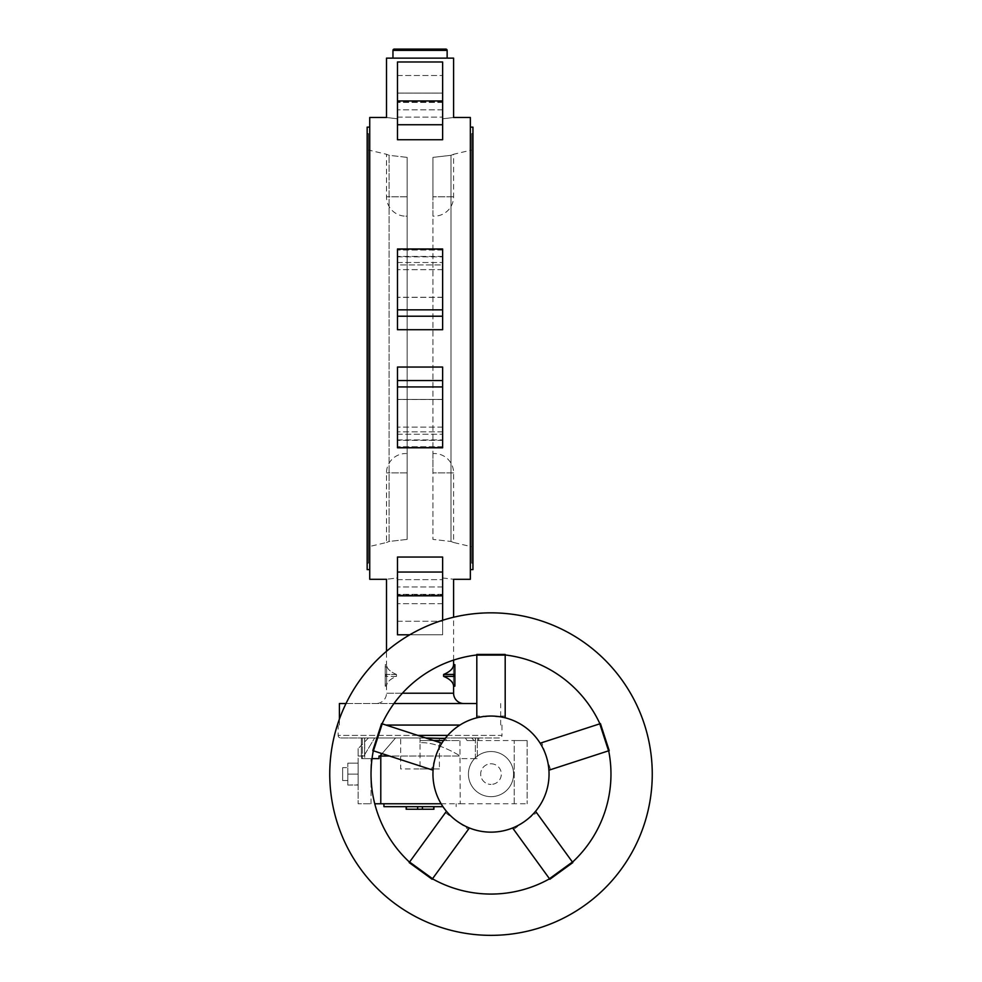 <?xml version="1.0" encoding="UTF-8"?>
<svg xmlns="http://www.w3.org/2000/svg" width="982" height="982" viewBox="0 0 982 982"><rect width="100%" height="100%" fill="white"/><g stroke="black" fill="none" stroke-linecap="round" stroke-linejoin="round"><path stroke-width="0.74" stroke-dasharray="4.91 3.68" d="M386.503 58.134L453.586 58.134M425.758 737.973L340.717 737.973A2.578 2.578 0 0 1 338.127 735.395L501.962 735.395A2.578 2.578 0 0 1 499.384 737.973L445.558 737.973L475.374 737.973L458.938 737.973L458.938 740.551L459.944 740.551L460.227 803.767L441.102 803.767M386.049 725.072L459.907 725.072M393.978 703.529L346.008 703.529M339.416 703.529L476.81 703.529M402.399 693.206L386.503 693.206A10.323 10.323 0 0 1 376.192 703.529M396.47 674.45C390.087 671.749 386.761 668.509 386.515 664.728L386.515 664.728C386.761 668.509 390.087 671.749 396.483 674.45L396.483 676.365C390.087 679.065 386.773 682.294 386.515 686.074L386.515 686.074C386.761 682.294 390.075 679.053 396.47 676.352L396.47 674.45L385.214 674.45L385.214 664.728L385.214 676.365L385.214 674.45L396.47 674.45M442.624 620.268L442.624 634.789L397.477 634.789L397.477 577.968C383.005 579.675 383.005 579.675 397.477 577.968L397.477 634.789L442.624 634.789L397.477 634.789L397.477 557.039L397.477 577.968L397.477 557.039L442.624 557.039L442.624 577.968L442.624 557.039L442.624 572.04L397.477 572.04M470.353 579.306L470.353 117.472M369.735 579.306L369.735 117.472M397.477 249.477L397.477 329.719L397.477 248.974L397.477 256.842L397.477 249.477L442.624 249.477L442.624 329.719L442.624 249.477L442.624 256.842L442.624 249.477L397.477 249.477M442.624 100.95L442.624 139.726L397.477 139.726L397.477 118.81C383.005 117.091 383.005 117.091 397.477 118.81L397.477 61.976L397.477 118.81L397.477 61.976L442.624 61.976L420.05 61.976L442.624 61.976L442.624 118.81C457.096 117.091 457.096 117.091 442.624 118.81L442.624 61.976L442.624 100.95L397.477 100.95M442.624 264.931L442.624 297.362L442.624 262.525L442.624 297.35L442.624 264.931L397.477 264.931L397.477 297.362L397.477 262.525L397.477 297.362L397.477 264.931L442.624 264.931M442.624 399.416L442.624 434.253L442.624 399.416L442.624 434.253L442.624 399.416L397.477 399.416L397.477 434.253L397.477 399.416L397.477 434.253L397.477 399.416L442.624 399.416M442.624 595.006L442.624 621.25L442.624 579.65L442.624 603.685L442.624 579.65L442.624 595.006L397.477 595.006L397.477 579.65L397.477 621.25L397.477 579.65L397.477 595.006L442.624 595.006M442.624 93.081L442.624 117.128L442.624 93.081L397.477 93.081L397.477 75.528L397.477 102.41L397.477 93.081L442.624 93.081M397.477 92.799L397.477 117.128L397.477 92.799M367.158 569.621L367.158 127.144M368.446 133.601L368.446 563.177L368.446 133.601L367.158 133.601L367.158 563.177L368.446 563.177M471.655 150.025L471.655 546.753L471.655 150.025L453.586 154.272L453.586 196.805A19.345 19.345 0 0 1 434.24 216.163L432.952 216.163L432.952 196.805L432.952 216.163L434.24 216.163M451.008 155.316C454.457 153.929 454.457 153.929 451.008 155.316L451.008 541.463C454.457 542.85 454.457 542.85 451.008 541.463L432.952 539.4L432.952 157.378L432.952 539.4L451.008 541.463L451.008 155.316L432.952 157.378L432.952 196.805L432.952 157.378L451.008 155.316C454.457 153.929 454.457 153.929 451.008 155.316M434.24 453.524L432.952 453.524L434.24 453.524A19.345 19.345 0 0 1 453.586 472.87L453.586 542.494L471.655 546.753M472.943 133.601L472.943 563.177L472.943 133.601L471.655 133.601L471.655 563.177L472.943 563.177M472.943 569.621L472.943 127.144M389.093 541.463C385.644 542.85 385.644 542.85 389.093 541.463L407.149 539.4L407.149 453.524L405.861 453.524L407.149 453.524L407.149 539.4L407.149 157.378L407.149 539.4L389.093 541.463C385.644 542.85 385.644 542.85 389.093 541.463L389.093 155.316L389.093 541.463M389.093 155.316C385.644 153.929 385.644 153.929 389.093 155.316L407.149 157.378L407.149 196.805L407.149 157.378L389.093 155.316C385.644 153.929 385.644 153.929 389.093 155.316M405.861 216.163L407.149 216.163L407.149 196.805L407.149 216.163L405.861 216.163A19.345 19.345 0 0 1 386.503 196.805L386.503 154.272L368.446 150.025L368.446 546.753L386.503 542.494L386.503 472.87A19.345 19.345 0 0 1 405.861 453.524M432.952 453.524L432.952 472.87L432.952 453.524M453.463 683.73L453.463 667.085L453.463 683.73L454.875 683.73L454.875 667.085L454.875 683.73M454.875 665.821L454.875 684.982L454.875 675.407L453.463 675.407L453.463 684.982L453.463 665.821L453.463 675.407L454.875 675.407L454.875 665.821L453.463 665.821M454.875 667.085L453.463 667.085M454.875 675.395L453.463 675.395L454.875 675.395M454.875 684.982L453.463 684.982M454.875 676.352L454.875 664.728L453.586 664.728C453.34 668.509 450.014 671.749 443.631 674.45L443.631 676.352C450.026 679.053 453.34 682.294 453.586 686.074L454.875 686.074L454.875 676.352L443.631 676.352M386.638 683.73L386.638 667.085L386.638 683.73L385.214 683.73L385.214 667.085L385.214 683.73M385.214 665.821L385.214 684.982L385.214 675.407L386.638 675.407L386.638 684.982L386.638 665.821L386.638 675.407L385.214 675.407L385.214 665.821L386.638 665.821M385.214 667.085L386.638 667.085M385.214 675.395L386.638 675.395L385.214 675.395M385.214 684.982L386.638 684.982M385.214 686.074L385.214 676.352L385.214 686.16L386.515 686.074L385.214 686.074M385.214 664.728L386.515 664.728L385.214 664.728M451.008 541.463C454.457 542.85 454.457 542.85 451.008 541.463M368.446 546.753L368.446 150.025M471.655 563.177L471.655 133.601M367.158 563.177L367.158 133.601M442.624 572.04L442.624 634.789L442.624 577.968L442.624 634.789L409.776 634.789M397.477 434.253L442.624 434.253L397.477 434.253M397.477 447.301L397.477 367.047L397.477 447.301L397.477 439.924L397.477 447.301L442.624 447.301L442.624 367.047L442.624 447.792L442.624 367.047L397.477 367.047L397.477 447.792L397.477 439.924L397.477 447.792L442.624 447.792L442.624 439.924L442.624 447.301L397.477 447.301M397.477 262.525L442.624 262.525L397.477 262.525M397.477 309.846L397.477 248.974L442.624 248.974L442.624 309.846L397.477 309.846L397.477 329.719L442.624 329.719L442.624 309.846M442.624 297.362L397.477 297.35L442.624 297.362M442.624 577.968C457.096 579.675 457.096 579.675 442.624 577.968M400.693 737.973L420.05 737.973L420.05 768.931L400.693 768.931L400.693 737.973L439.396 737.973L439.396 768.931L420.05 768.931L439.396 768.931M439.396 737.973L420.05 737.973L420.05 768.931L400.693 768.931M340.717 737.973L499.384 737.973M420.05 58.134L447.141 58.134L420.05 58.134M548.926 770.195L609.196 750.616L600.432 723.624L540.149 743.202A58.048 58.048 0 0 0 505.19 717.805L491 716.05L476.81 717.805A58.048 58.048 0 0 0 441.851 743.202L381.568 723.624L372.804 750.616L433.074 770.195A58.048 58.048 0 0 0 446.429 811.292L409.175 862.577L432.141 879.258L469.396 827.973A58.048 58.048 0 0 0 512.604 827.973C521.638 824.303 529.286 818.743 535.571 811.292A58.048 58.048 0 0 0 548.926 770.195C548.214 760.473 545.292 751.476 540.149 743.202M505.19 717.805L505.19 654.429L476.81 654.429L476.81 717.805M512.604 827.973L549.859 879.258L572.825 862.577L535.571 811.292M372.031 758.62L364.715 758.62L364.715 737.973L395.525 737.973L361.327 737.973L374.645 737.973L361.327 737.973L364.715 737.973L364.715 758.62L362.383 758.62L378.991 758.62L361.658 758.62L362.383 758.62L361.658 758.62L361.327 756.042L363.843 756.042L374.645 737.973L363.843 756.042L358.123 756.005C358.123 746.136 358.123 746.136 358.123 756.005C358.123 746.136 358.123 746.136 358.123 756.005L358.123 784.851L358.123 763.137L358.123 774.098L347.812 774.098L358.123 774.098L358.123 763.137L347.812 763.137L358.123 763.137L358.123 785.06L358.123 774.098L347.812 774.098L347.812 763.137L347.812 774.098L358.123 774.098L358.123 803.767L371.024 803.767L358.123 803.767L358.123 784.851L347.812 785.06L347.812 763.137L347.812 785.06L347.812 774.098L347.812 785.06L358.123 785.06L358.123 756.042L363.843 756.005L361.327 756.042L361.658 758.62L378.991 758.62L378.991 756.042L379.997 756.042L395.525 737.973L444.576 737.973L446.847 740.551L420.05 740.551L446.847 740.551L444.576 737.973L395.525 737.973L382.059 753.624M433.688 740.551L420.05 740.551L420.05 742.65C431.307 742.282 444.699 746.725 460.227 756.005C444.699 746.725 431.307 742.282 420.05 742.65L420.05 740.551L459.944 740.551L446.847 740.551L458.938 740.551L458.938 737.973L444.576 737.973M374.756 803.767L380.783 803.767L380.783 756.042L378.991 756.042L460.092 756.005L389.412 756.005M380.783 803.767L460.227 803.767L459.944 740.551L443.618 740.551M491 796.672A22.574 22.574 0 0 0 513.574 774.098A22.574 22.574 0 0 0 491 751.525A22.574 22.574 0 0 0 468.426 774.098A22.574 22.574 0 0 0 491 796.672A22.574 22.574 0 0 0 513.574 774.098A22.574 22.574 0 0 0 491 751.525A22.574 22.574 0 0 0 468.426 774.098A22.574 22.574 0 0 0 491 796.672M491 763.775A10.323 10.323 0 0 1 501.323 774.098A10.323 10.323 0 0 1 491 784.422A10.323 10.323 0 0 0 501.323 774.098A10.323 10.323 0 0 0 491 763.775A10.323 10.323 0 0 0 480.677 774.098A10.323 10.323 0 0 0 491 784.422A10.323 10.323 0 0 1 480.677 774.098A10.323 10.323 0 0 1 491 763.775M347.812 780.543L342.644 780.543L342.644 767.642L347.812 767.642L347.812 780.543L347.812 767.642L347.812 780.543L342.644 780.543L342.644 767.642L347.812 767.642L347.812 780.543M442.943 806.664L383.925 806.664M441.851 743.202C436.708 751.476 433.786 760.473 433.074 770.195M440.169 742.662L431.405 769.655M505.19 716.05L476.81 716.05M550.595 769.655L541.831 742.662M513.647 829.397L536.602 812.715M445.398 812.715L468.353 829.397M446.429 811.292C452.714 818.743 460.362 824.303 469.396 827.973M422.432 806.664L406.18 806.664L422.432 806.664L422.432 809.254L406.18 809.254M433.921 809.254L422.432 809.254M342.644 767.642L342.644 780.543L342.644 767.642M347.812 785.06L358.123 785.06L347.812 785.06M347.812 763.137L358.123 763.137L347.812 763.137M460.227 803.767L527.125 803.767L460.227 803.767M475.374 758.62L460.092 758.62L477.338 758.62L460.227 758.62L477.338 758.62L477.338 740.551L477.338 758.62L475.374 758.62L475.374 737.973L477.718 737.973L475.374 737.973L475.374 758.62M477.718 740.551L478.774 740.551L477.718 740.551L477.718 737.973L478.774 737.973L477.718 737.973L477.718 740.551M475.509 740.551L467.039 740.551L475.509 740.551L475.509 737.973L478.774 737.973L465.456 737.973L467.039 740.551L465.456 737.973L475.509 737.973L475.509 740.551M477.338 740.551L514.224 740.551L477.338 740.551M358.123 756.042L363.843 756.042L358.123 756.005M420.05 742.65L420.05 740.551L420.05 742.65M467.039 740.551L474.146 740.551L467.039 740.551M527.125 740.551L514.224 740.551L527.125 740.551L527.125 803.767L527.125 740.551M465.456 737.973L471.655 737.973L465.456 737.973M374.645 737.973L368.446 737.973L374.645 737.973M392.96 50.389L447.141 50.389M501.962 725.072L501.962 735.395L447.731 735.395M417.816 735.395L338.127 735.395L338.127 725.072M385.214 686.16L386.503 686.16L386.503 693.206L453.586 693.206M442.624 101.772L397.477 101.772L442.624 101.772M442.624 603.685L397.477 603.685L442.624 603.685M442.624 431.847L397.477 431.847L442.624 431.847M407.149 472.87L386.503 472.87L407.149 472.87M453.586 472.87L432.952 472.87L453.586 472.87M407.149 196.805L386.503 196.805L407.149 196.805M453.586 196.805L432.952 196.805L453.586 196.805M442.624 427.121L397.477 427.121L442.624 427.121M442.624 399.49L397.477 399.49L442.624 399.49M442.624 297.276L397.477 297.276L442.624 297.276M442.624 269.657L397.477 269.657L442.624 269.657M442.624 594.368L397.477 594.368L442.624 594.368M442.624 586.966L397.477 586.966L442.624 586.966M442.624 109.812L397.477 109.812L442.624 109.812M442.624 102.41L397.477 102.41L442.624 102.41M442.624 256.412L397.477 256.412L442.624 256.412M442.624 250.029L397.477 250.029L442.624 250.029M442.624 124.739L397.477 124.739M442.624 446.736L397.477 446.736L442.624 446.736M442.624 440.366L397.477 440.366L442.624 440.366M442.624 595.816L397.477 595.816M442.624 386.933L397.477 386.933M442.624 380.55L397.477 380.55M442.624 316.216L397.477 316.216M396.483 676.365L385.214 676.365L396.47 676.352M454.875 674.45L443.631 674.45M433.725 806.664L433.725 809.254M417.669 806.664L417.669 809.254M406.376 806.664L406.376 809.254M364.592 737.973L364.592 754.679L364.592 737.973M362.383 737.973L362.383 758.62L362.383 737.973M381.163 754.679L381.163 753.329M371.024 803.767L371.024 758.62L371.024 803.767M514.224 803.767L514.224 740.551L514.224 803.767M339.416 725.072L339.416 719.082M385.214 664.654L386.503 664.654L386.503 651.275M397.477 621.25L442.624 621.25L397.477 621.25M397.477 75.528L442.624 75.528L397.477 75.528M397.477 579.65L442.624 579.65L397.477 579.65M397.477 117.128L442.624 117.128L397.477 117.128M397.477 256.842L442.624 256.842L397.477 256.842M397.477 439.924L442.624 439.924L397.477 439.924M453.586 660.1L453.586 617.248M500.673 725.072L500.673 703.529M456.164 806.664L456.164 803.767M361.327 756.042L361.327 737.973L361.327 756.042M478.774 740.551L478.774 737.973L478.774 740.551M471.655 737.973L474.146 740.551M368.446 737.973L358.123 748.665"/><path stroke-width="1.47" d="M445.853 49.1A1.289 1.289 0 0 1 447.141 50.389L392.96 50.389A1.289 1.289 0 0 1 394.248 49.1L445.853 49.1L394.248 49.1M445.092 738.562L425.758 737.973M459.907 725.072L386.049 725.072M476.81 703.529L393.978 703.529M346.008 703.529L339.416 703.529L339.416 719.082M463.909 703.529A10.323 10.323 0 0 1 453.586 693.206L402.399 693.206M397.477 577.968C383.005 579.675 383.005 579.675 397.477 577.968M386.503 651.275L386.503 579.306L369.735 579.306L369.735 117.472L386.503 117.472L386.503 58.134L453.586 58.134L453.586 117.472L470.353 117.472L470.353 579.306L453.586 579.306L453.586 617.248M397.477 118.81C383.005 117.091 383.005 117.091 397.477 118.81M442.624 118.81C457.096 117.091 457.096 117.091 442.624 118.81M369.735 127.144L367.158 127.144L367.158 569.621L369.735 569.621M470.353 569.621L472.943 569.621L472.943 127.144L470.353 127.144M454.875 664.728L454.875 686.16L453.586 686.074C453.328 682.294 450.002 679.065 443.606 676.365L443.606 674.45C450.014 671.749 453.328 668.509 453.586 664.728L454.875 664.728M409.776 634.789L397.477 634.789L397.477 557.039L442.624 557.039L442.624 620.268M397.477 316.216L397.477 329.719L442.624 329.719L442.624 316.216L397.477 316.216L397.477 248.974L442.624 248.974L442.624 316.216M397.477 386.933L397.477 447.792L442.624 447.792L442.624 386.933L397.477 386.933L397.477 367.047L442.624 367.047L442.624 386.933M397.477 124.739L397.477 139.726L442.624 139.726L442.624 124.739L397.477 124.739L397.477 61.976L442.624 61.976L442.624 124.739M442.624 577.968C457.096 579.675 457.096 579.675 442.624 577.968M652.257 774.098A161.257 161.257 0 0 0 491 612.842A161.257 161.257 0 0 0 329.743 774.098A161.257 161.257 0 0 0 491 935.355A161.257 161.257 0 0 0 652.257 774.098M608.68 750.776A119.976 119.976 0 0 1 572.506 862.135M505.19 654.969A119.976 119.976 0 0 1 599.916 723.783M382.084 723.783A119.976 119.976 0 0 1 476.81 654.969M409.494 862.135A119.976 119.976 0 0 1 373.32 750.776M549.539 878.816A119.976 119.976 0 0 1 432.461 878.816M441.102 803.767L374.756 803.767M491 832.147A58.048 58.048 0 0 0 549.048 774.098A58.048 58.048 0 0 0 491 716.05A58.048 58.048 0 0 0 432.952 774.098A58.048 58.048 0 0 0 491 832.147M383.925 803.767L383.925 806.664L442.943 806.664M512.604 827.973L549.859 879.258L572.825 862.577L535.571 811.292M446.429 811.292L409.175 862.577L432.141 879.258L469.396 827.973M441.851 743.202L381.568 723.624L372.804 750.616L433.074 770.195M505.19 717.805L505.19 654.429L476.81 654.429L476.81 717.805M548.926 770.195L609.196 750.616L600.432 723.624L540.149 743.202M382.219 723.832L373.442 750.825M409.58 862.024L432.534 878.706M549.466 878.706L572.42 862.024M608.558 750.825L599.781 723.832M505.19 655.104L476.81 655.104M406.18 806.664L406.18 809.254L433.921 809.254L433.921 806.664M372.031 758.62L378.991 758.62L378.991 756.042L380.783 756.042L380.783 803.767M382.059 753.624L379.997 756.042L389.412 756.005M443.618 740.551L433.688 740.551M447.731 735.395L417.816 735.395M442.624 100.95L397.477 100.95M442.624 309.846L397.477 309.846M442.624 380.55L397.477 380.55M442.624 572.04L397.477 572.04M442.624 595.816L397.477 595.816M454.875 676.365L443.606 676.365M454.875 674.45L443.606 674.45M433.725 806.664L433.725 809.254M422.432 806.664L422.432 809.254M406.376 806.664L406.376 809.254M417.669 806.664L417.669 809.254M381.163 753.329L381.163 754.679M392.96 58.134L392.96 50.389M453.586 693.206L453.586 686.16L454.875 686.16M453.586 660.1L453.586 664.654L454.875 664.654M447.141 58.134L447.141 50.389"/></g></svg>
